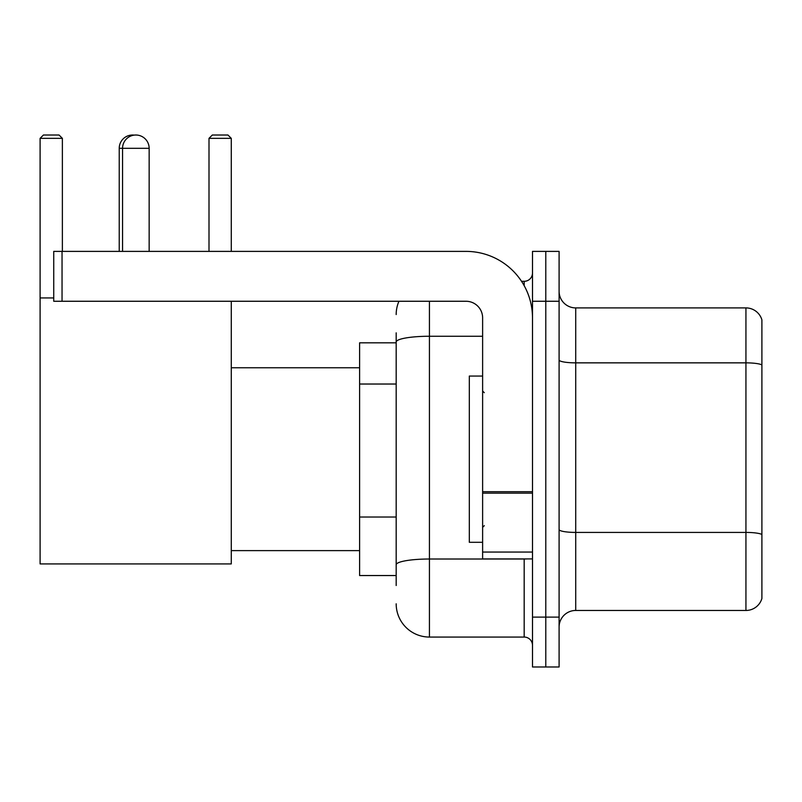 <?xml version="1.0" encoding="UTF-8"?>
<svg xmlns="http://www.w3.org/2000/svg" width="802" height="802" viewBox="0 0 802 802"><rect width="100%" height="100%" fill="white"/><g stroke="black" fill="none" stroke-linecap="round" stroke-linejoin="round"><path stroke-width="1.2" d="M396.178 374.053L396.178 332.84L396.178 342.815L359.607 342.815L359.607 575.545L396.178 575.545M396.178 585.52L396.178 332.84M429.431 301.261L429.431 637.059L524.177 637.059A8.311 8.311 0 0 1 532.498 645.369A8.311 8.311 0 0 0 524.177 637.059L524.177 558.924M532.498 617.109L532.498 666.983L545.791 666.983L545.791 617.109L545.791 666.983L559.094 666.983L559.094 617.109L545.791 617.109L545.791 301.261L545.791 617.109L532.498 617.109L532.498 301.261L545.791 301.261L545.791 251.387L545.791 301.261L559.094 301.261L559.094 617.109M559.094 301.261L559.094 251.387L532.498 251.387L532.498 301.261M521.531 281.312L524.177 281.312A8.311 8.311 0 0 0 532.498 273.001M396.178 570.563L396.178 526.994M396.178 314.554A33.243 33.243 0 0 1 398.955 301.261M429.431 637.059A33.243 33.243 0 0 1 396.178 603.806M559.094 627.084A16.621 16.621 0 0 1 575.716 610.462L745.94 610.462L745.94 307.908L575.716 307.908A16.621 16.621 0 0 1 559.094 291.286A16.621 16.621 0 0 0 575.716 307.908L575.716 610.462M761.9 319.878A16.621 16.621 0 0 0 745.94 307.908A16.621 16.621 0 0 1 761.9 319.878L761.9 598.492A16.621 16.621 0 0 1 745.94 610.462M119.227 251.387L119.227 148.32A13.303 13.303 0 0 1 134.195 135.127M122.556 251.387L122.556 148.32A13.303 13.303 0 0 1 135.849 135.017A13.303 13.303 0 0 1 149.152 148.32L119.227 148.32M149.152 251.387L149.152 148.32M231.277 301.261L231.277 563.916L40.1 563.916L40.1 138.345L43.428 135.017L59.047 135.017L62.376 138.345L40.1 138.345M62.376 251.387L62.376 138.345M40.1 297.933L53.734 297.933M231.277 138.345L209.001 138.345L212.319 135.017L227.948 135.017L231.277 138.345L231.277 251.387M209.001 138.345L209.001 251.387M532.498 558.924L482.624 558.924L482.624 491.706L532.498 491.706L532.498 317.883A66.496 66.496 0 0 0 466.002 251.387L62.045 251.387L62.045 301.261L466.002 301.261A16.621 16.621 0 0 1 482.624 317.883L482.624 491.706M62.045 301.261L53.734 301.261L53.734 251.387L62.045 251.387M482.624 376.068L469.32 376.068L469.32 542.302L482.624 542.302M396.178 384.028L359.607 384.028M396.178 517.019L359.607 517.019M527.064 558.924A8.311 1.444 0 0 1 524.177 559.014L429.431 559.014A33.243 5.774 180 0 0 396.178 564.788M396.178 342.033A33.243 5.774 180 0 1 429.431 336.259L482.624 336.259M524.177 285.692L524.177 281.312M761.9 364.93A16.621 2.887 180 0 0 745.94 362.855L575.716 362.855A16.621 2.887 -0 0 1 559.094 359.968M761.9 534.493A16.621 2.887 180 0 0 745.94 532.418L575.716 532.418A16.621 2.887 0 0 1 559.094 529.531M532.498 493.15L482.624 493.15M482.624 552.057L532.498 552.057M231.277 550.613L359.607 550.613M231.277 367.757L359.607 367.757M484.288 392.689L482.624 391.025M484.288 525.681L482.624 527.335"/></g></svg>
